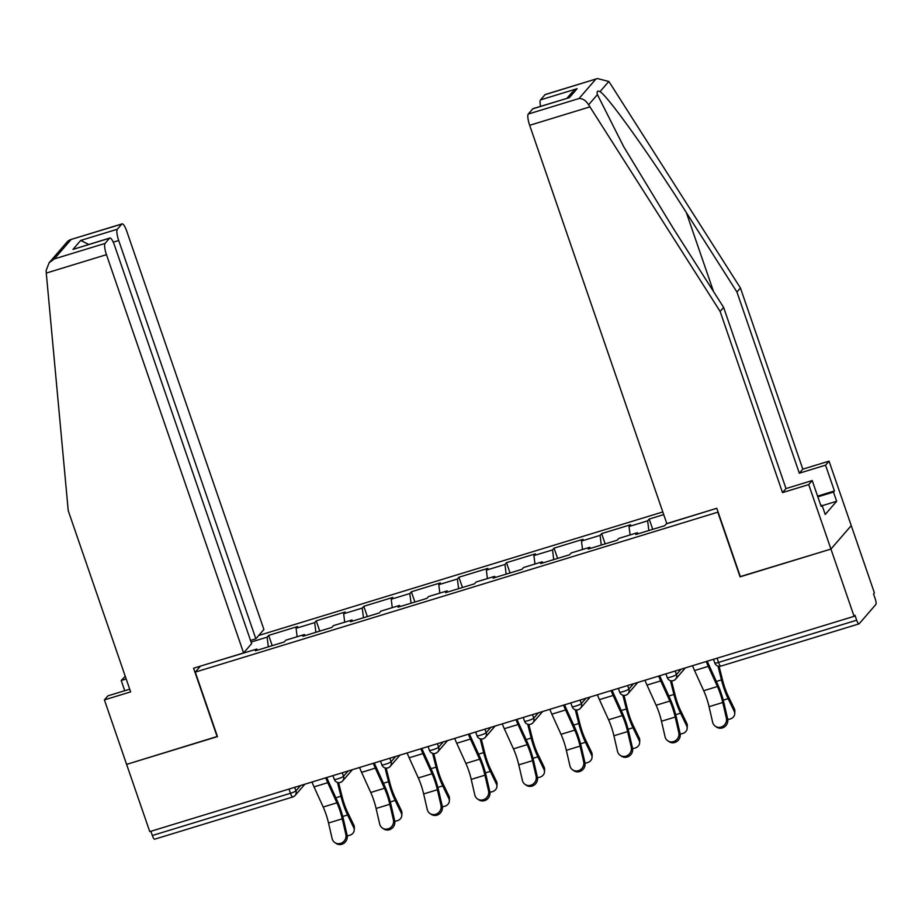 <?xml version="1.0" encoding="UTF-8"?>
<svg xmlns="http://www.w3.org/2000/svg" width="922" height="922" viewBox="0 0 922 922"><rect width="100%" height="100%" fill="white"/><g stroke="black" fill="none" stroke-linecap="round" stroke-linejoin="round"><path stroke-width="1.38" d="M662.803 511.952L258.702 635.489M740.32 576.573L830.941 549.074L851.248 525.621L874.402 592.869L873.514 593.895L875.197 598.804A4.921 1.164 73 0 1 875.9 604.44L859.143 623.791A4.921 1.164 73 0 1 858.993 623.883L720.877 666.11A4.921 1.164 73 0 0 721.027 666.007M129.702 689.195L107.897 695.856L104.405 699.89L126.602 764.384L217.465 736.609L195.268 672.115L200.466 666.122M195.268 672.115L718.111 512.09M207.473 663.978L256.823 649.053L255.29 650.828L284.253 641.977L285.797 640.202L304.387 634.509L305.136 635.592M251.095 642.058L267.126 637.16L268.671 635.385L272.209 645.654M297.138 636.733L296.089 628.297L297.633 626.522L268.671 635.385M296.089 628.297L314.69 622.615L316.234 620.84L319.773 631.121M344.701 622.189L343.664 613.764L345.197 611.989L316.234 620.84M343.664 613.764L362.254 608.082L363.798 606.296L367.336 616.576M392.265 607.644L391.228 599.219L392.76 597.444L363.798 606.296M391.228 599.219L409.829 593.538L411.362 591.763L414.9 602.043M439.829 593.111L438.791 584.686L440.324 582.9L411.362 591.763M438.791 584.686L457.393 578.993L458.925 577.218L462.464 587.498M487.404 578.567L486.355 570.142L487.899 568.367L458.925 577.218M486.355 570.142L504.956 564.46L506.489 562.674L510.027 572.954M534.967 564.034L533.919 555.597L535.463 553.822L506.489 562.674M533.919 555.597L552.52 549.915L554.053 548.141L557.603 558.421M582.531 549.489L581.482 541.064L583.027 539.289L554.053 548.141M581.482 541.064L600.084 535.371L601.628 533.596L605.166 543.876M630.095 534.944L629.046 526.52L630.59 524.745L601.628 533.596M629.046 526.52L647.647 520.838L649.192 519.063L652.73 529.332M663.713 514.614L649.192 519.063M716.06 508.506L666.318 523.88L664.774 525.655L635.811 534.506L637.344 532.732L618.754 538.413L617.21 540.2L588.248 549.051L589.78 547.276L571.179 552.958L569.646 554.733L540.684 563.584L542.217 561.809L523.615 567.503L522.082 569.277L493.109 578.129L494.653 576.354L476.052 582.036L474.519 583.81L445.545 592.673L447.089 590.887L428.488 596.58L426.944 598.355L397.981 607.206L399.526 605.431L380.924 611.113L379.38 612.899L350.418 621.751L351.962 619.976L333.361 625.658L331.816 627.433L302.854 636.295L304.387 634.509M315.889 632.308L314.69 622.615M363.464 617.763L362.254 608.082M351.962 619.976L352.7 621.048M411.028 603.219L409.829 593.538M399.526 605.431L400.263 606.515M458.591 588.685L457.393 578.993M447.089 590.887L447.838 591.97M506.155 574.141L504.956 564.46M494.653 576.354L495.402 577.426M553.719 559.608L552.52 549.915M542.217 561.809L542.966 562.893M601.282 545.063L600.084 535.371M589.78 547.276L590.529 548.348M648.846 530.519L647.647 520.838M637.344 532.732L638.093 533.815M717.097 658.204L718.549 662.434L856.676 620.206L854.982 615.297L854.095 616.322L830.941 549.074L851.248 525.621L829.039 461.138L825.547 465.172L799.328 473.193L802.82 469.16L829.039 461.138M856.676 620.206A4.921 1.164 73 0 0 858.993 623.883M217.408 736.413L126.602 764.384L149.767 831.621L854.095 616.322M154.815 839.089A4.921 1.164 -107 0 1 154.666 839.193A4.921 1.164 -107 0 1 152.337 835.516L150.885 831.287M740.078 576.849L717.869 512.367M268.325 646.841L267.126 637.16M256.823 649.053L257.572 650.137M692.537 665.707A26.242 6.2 -107 0 0 694.554 670.559L703.705 690.705A21.978 5.186 73 0 1 706.436 697.608A21.978 5.186 73 0 1 709.053 706.69L712.637 722.249A7.388 6.88 -55.6 0 0 723.378 725.914A7.388 6.88 -55.6 0 0 726.363 718.054L722.767 702.495A21.978 5.186 73 0 0 720.151 693.413A21.978 5.186 73 0 0 717.431 686.51L708.28 666.364A26.242 6.2 -107 0 1 706.252 661.512M707.266 661.201A21.978 5.186 73 0 0 708.522 664.128L717.662 684.285A26.242 6.2 -107 0 1 720.923 692.526A26.242 6.2 -107 0 1 724.047 703.371L727.642 718.929A7.388 6.88 124.4 0 1 716.613 727.124L715.334 726.248M727.735 719.402A7.388 5.993 -177.2 0 0 734.753 713.766A7.388 5.993 -177.2 0 0 734.235 711.311L734.361 708.822L728.242 696.179A21.978 5.186 -107 0 1 724.888 687.95A21.978 5.186 -107 0 1 722.664 680.459L719.102 666.318M717.996 666.11L721.465 679.894A26.242 6.2 73 0 0 724.127 688.838A26.242 6.2 73 0 0 728.126 698.669L734.235 711.311M734.361 708.822A7.388 5.993 2.8 0 1 734.869 711.277L734.753 713.766M799.328 473.193L736.943 292.02L740.435 287.987L610.157 83.453L608.808 81.47L597.421 78.554L545.017 94.689A9.842 2.328 -107 0 1 545.317 94.482L597.421 78.554M736.943 292.02L686.325 212.556C650.552 155.899 607.598 95.738 599.992 91.647C597.433 90.414 596.569 91.405 597.421 94.62L623.675 146.644L673.002 227.941L723.62 307.406L786.005 488.568L812.224 480.558L821.11 506.351L822.055 505.256L825.225 514.464L836.657 501.268L833.476 492.06L817.837 496.843M740.435 287.987L802.82 469.16M528.271 114.04L579.039 98.516C582.796 98.458 585.989 100.556 588.605 104.797L720.128 311.44L782.513 492.602L808.732 484.592L830.941 549.074L740.378 576.757L716.797 508.276L666.802 523.569L529.666 125.3A9.842 2.328 -107 0 1 528.271 114.04L532.766 108.842A9.842 2.328 -107 0 1 533.066 108.635L569.358 97.651L532.766 108.842M808.732 484.592L812.224 480.558M817.584 496.117L834.433 490.965L825.547 465.172M834.433 490.965L833.476 492.06M782.513 492.602L786.005 488.568M720.128 311.44L723.62 307.406M540.58 106.341A9.842 2.328 -107 0 1 540.523 99.887L545.017 94.689M820.857 505.625L822.055 505.256M836.657 501.268L822.205 505.694M540.523 99.887L577.114 88.696L571.928 92.523L566.938 98.285M46.273 273.073L46.1 270.642L49.108 262.758L54.294 258.921L105.062 243.408A9.842 2.328 73 0 0 106.456 254.668L46.273 273.073L68.24 510.707L130.624 691.88L104.405 699.89M250.53 640.41L255.843 638.785L263.899 629.484L126.763 231.226A9.842 2.328 73 0 0 122.107 223.862A9.842 2.328 73 0 0 121.819 224.058L117.313 229.255A9.842 2.328 73 0 0 118.708 240.515L113.245 242.186M255.843 638.785L118.708 240.515M124.735 690.716L121.22 680.482L125.254 676.275M126.176 678.961L121.22 680.482M217.166 736.701L193.585 668.22L243.592 652.937L251.637 643.637L114.512 245.367A9.842 2.328 73 0 0 109.856 238.014A9.842 2.328 73 0 0 109.557 238.21L105.062 243.408M243.592 652.937L106.456 254.668M88.743 244.457L80.721 240.435L117.313 229.255M109.557 238.21L72.976 249.401L109.856 238.014M121.819 224.058L70.003 239.789L67.698 241.287L49.108 262.758M644.974 680.24A26.242 6.2 -107 0 0 646.99 685.092L656.141 705.249A21.978 5.186 73 0 1 658.873 712.153A21.978 5.186 73 0 1 661.477 721.235L665.073 736.793A7.388 6.88 -55.6 0 0 675.814 740.447A7.388 6.88 -55.6 0 0 678.799 732.598L675.204 717.039A21.978 5.186 73 0 0 672.587 707.958A21.978 5.186 73 0 0 669.868 701.054L660.717 680.897A26.242 6.2 -107 0 1 658.688 676.057M659.703 675.745A21.978 5.186 73 0 0 660.959 678.673L670.098 698.818A26.242 6.2 -107 0 1 673.36 707.07A26.242 6.2 -107 0 1 676.483 717.915L680.079 733.474A7.388 6.88 124.4 0 1 669.038 741.657L667.77 740.781M597.41 694.785A26.242 6.2 -107 0 0 599.427 699.637L608.578 719.782A21.978 5.186 73 0 1 611.309 726.686A21.978 5.186 73 0 1 613.914 735.779L617.51 751.326A7.388 6.88 -55.6 0 0 628.251 754.991A7.388 6.88 -55.6 0 0 631.236 747.143L627.64 731.584A21.978 5.186 73 0 0 625.024 722.491A21.978 5.186 73 0 0 622.292 715.587L613.153 695.442A26.242 6.2 -107 0 1 611.125 690.59M612.139 690.278A21.978 5.186 73 0 0 613.384 693.206L622.534 713.363A26.242 6.2 -107 0 1 625.796 721.603A26.242 6.2 -107 0 1 628.919 732.46L632.504 748.007A7.388 6.88 124.4 0 1 621.474 756.201L620.206 755.325M549.835 709.329A26.242 6.2 -107 0 0 551.863 714.17L561.014 734.327A21.978 5.186 73 0 1 563.734 741.23A21.978 5.186 73 0 1 566.35 750.312L569.946 765.871A7.388 6.88 -55.6 0 0 580.687 769.536A7.388 6.88 -55.6 0 0 583.672 761.676L580.076 746.117A21.978 5.186 73 0 0 577.46 737.035A21.978 5.186 73 0 0 574.729 730.132L565.578 709.975A26.242 6.2 -107 0 1 563.561 705.134M564.575 704.823A21.978 5.186 73 0 0 565.82 707.75L574.971 727.896A26.242 6.2 -107 0 1 578.232 736.148A26.242 6.2 -107 0 1 581.344 746.993L584.94 762.552A7.388 6.88 124.4 0 1 573.91 770.734L572.631 769.87M502.271 723.862A26.242 6.2 -107 0 0 504.299 728.714L513.45 748.86A21.978 5.186 73 0 1 516.17 755.775A21.978 5.186 73 0 1 518.786 764.857L522.382 780.415A7.388 6.88 -55.6 0 0 533.123 784.069A7.388 6.88 -55.6 0 0 536.097 776.22L532.513 760.662A21.978 5.186 73 0 0 529.896 751.58A21.978 5.186 73 0 0 527.165 744.665L518.014 724.519A26.242 6.2 -107 0 1 515.997 719.667M517.012 719.367A21.978 5.186 73 0 0 518.256 722.295L527.407 742.441A26.242 6.2 -107 0 1 530.669 750.692A26.242 6.2 -107 0 1 533.78 761.537L537.376 777.096A7.388 6.88 124.4 0 1 526.347 785.279L525.067 784.403M454.707 738.407A26.242 6.2 -107 0 0 456.736 743.259L465.875 763.404A21.978 5.186 73 0 1 468.607 770.308A21.978 5.186 73 0 1 471.223 779.39L474.818 794.948A7.388 6.88 -55.6 0 0 485.548 798.613A7.388 6.88 -55.6 0 0 488.533 790.753L484.937 775.206A21.978 5.186 73 0 0 482.333 766.113A21.978 5.186 73 0 0 479.601 759.209L470.451 739.064A26.242 6.2 -107 0 1 468.434 734.212M469.448 733.9A21.978 5.186 73 0 0 470.693 736.828L479.843 756.985A26.242 6.2 -107 0 1 483.093 765.225A26.242 6.2 -107 0 1 486.217 776.07L489.813 791.629A7.388 6.88 124.4 0 1 478.783 799.823L477.504 798.948M680.171 733.947A7.388 5.993 -177.2 0 0 687.19 728.299A7.388 5.993 -177.2 0 0 686.671 725.845L686.798 723.367L680.678 710.724A21.978 5.186 -107 0 1 677.324 702.483A21.978 5.186 -107 0 1 675.1 695.004L671.539 680.851M670.432 680.655L673.901 694.439A26.242 6.2 73 0 0 676.552 703.371A26.242 6.2 73 0 0 680.551 713.202L686.671 725.845M686.798 723.367A7.388 5.993 2.8 0 1 687.305 725.81L687.19 728.299M632.596 748.48A7.388 5.993 -177.2 0 0 639.626 742.844A7.388 5.993 -177.2 0 0 639.107 740.389L639.223 737.9L633.114 725.257A21.978 5.186 -107 0 1 629.761 717.028A21.978 5.186 -107 0 1 627.536 709.537L623.975 695.395M622.869 695.188L626.338 708.983A26.242 6.2 73 0 0 628.988 717.915A26.242 6.2 73 0 0 632.988 727.746L639.107 740.389M639.223 737.9A7.388 5.993 2.8 0 1 639.741 740.354L639.626 742.844M585.032 763.024A7.388 5.993 -177.2 0 0 592.051 757.377A7.388 5.993 -177.2 0 0 591.544 754.934L591.659 752.444L585.551 739.801A21.978 5.186 -107 0 1 582.197 731.561A21.978 5.186 -107 0 1 579.973 724.081L576.411 709.94M575.305 709.733L578.762 723.516A26.242 6.2 73 0 0 581.425 732.46A26.242 6.2 73 0 0 585.424 742.291L591.544 754.934M591.659 752.444A7.388 5.993 2.8 0 1 592.178 754.899L592.051 757.377M537.468 777.569A7.388 5.993 -177.2 0 0 544.487 771.921A7.388 5.993 -177.2 0 0 543.98 769.467L544.095 766.989L537.975 754.346A21.978 5.186 -107 0 1 534.633 746.105A21.978 5.186 -107 0 1 532.409 738.626L528.848 724.473M527.73 724.266L531.199 738.061A26.242 6.2 73 0 0 533.861 746.993A26.242 6.2 73 0 0 537.86 756.824L543.98 769.467M544.095 766.989A7.388 5.993 2.8 0 1 544.614 769.432L544.487 771.921M489.905 792.102A7.388 5.993 -177.2 0 0 496.923 786.466A7.388 5.993 -177.2 0 0 496.416 784.011L496.532 781.522L490.412 768.879A21.978 5.186 -107 0 1 487.07 760.65A21.978 5.186 -107 0 1 484.834 753.159L481.284 739.018M480.166 738.81L483.635 752.594A26.242 6.2 73 0 0 486.297 761.537A26.242 6.2 73 0 0 490.297 771.368L496.416 784.011M496.532 781.522A7.388 5.993 2.8 0 1 497.05 783.977L496.923 786.466M407.144 752.951A26.242 6.2 -107 0 0 409.172 757.792L418.311 777.949A21.978 5.186 73 0 1 421.043 784.853A21.978 5.186 73 0 1 423.659 793.934L427.255 809.493A7.388 6.88 -55.6 0 0 437.985 813.158A7.388 6.88 -55.6 0 0 440.97 805.298L437.374 789.739A21.978 5.186 73 0 0 434.769 780.657A21.978 5.186 73 0 0 432.038 773.754L422.887 753.597A26.242 6.2 -107 0 1 420.87 748.756M421.884 748.445A21.978 5.186 73 0 0 423.129 751.372L432.28 771.518A26.242 6.2 -107 0 1 435.53 779.77A26.242 6.2 -107 0 1 438.653 790.615L442.249 806.174A7.388 6.88 124.4 0 1 431.219 814.357L429.94 813.492M442.341 806.646A7.388 5.993 -177.2 0 0 449.36 800.999A7.388 5.993 -177.2 0 0 448.853 798.556L448.968 796.066L442.848 783.423A21.978 5.186 -107 0 1 439.506 775.183A21.978 5.186 -107 0 1 437.27 767.703L433.72 753.551M432.602 753.355L436.071 767.139A26.242 6.2 73 0 0 438.734 776.07A26.242 6.2 73 0 0 442.733 785.913L448.853 798.556M448.968 796.066A7.388 5.993 2.8 0 1 449.475 798.521L449.36 800.999M359.58 767.484A26.242 6.2 -107 0 0 361.597 772.336L370.748 792.482A21.978 5.186 73 0 1 373.479 799.386A21.978 5.186 73 0 1 376.095 808.479L379.68 824.038A7.388 6.88 -55.6 0 0 390.421 827.691A7.388 6.88 -55.6 0 0 393.406 819.842L389.81 804.284A21.978 5.186 73 0 0 387.194 795.202A21.978 5.186 73 0 0 384.474 788.287L375.323 768.141A26.242 6.2 -107 0 1 373.295 763.289M374.309 762.978A21.978 5.186 73 0 0 375.565 765.917L384.716 786.063A26.242 6.2 -107 0 1 387.966 794.303A26.242 6.2 -107 0 1 391.089 805.16L394.685 820.707A7.388 6.88 124.4 0 1 383.656 828.901L382.376 828.025M394.777 821.179A7.388 5.993 -177.2 0 0 401.796 815.544A7.388 5.993 -177.2 0 0 401.277 813.089L401.404 810.599L395.284 797.956A21.978 5.186 -107 0 1 391.931 789.728A21.978 5.186 -107 0 1 389.706 782.248L386.157 768.095M385.039 767.888L388.508 781.683A26.242 6.2 73 0 0 391.17 790.615A26.242 6.2 73 0 0 395.169 800.446L401.277 813.089M401.404 810.599A7.388 5.993 2.8 0 1 401.911 813.054L401.796 815.544M312.016 782.029A26.242 6.2 -107 0 0 314.033 786.881L323.184 807.027A21.978 5.186 73 0 1 325.915 813.93A21.978 5.186 73 0 1 328.532 823.012L332.116 838.571A7.388 6.88 -55.6 0 0 342.857 842.235A7.388 6.88 -55.6 0 0 345.842 834.375L342.246 818.817A21.978 5.186 73 0 0 339.63 809.735A21.978 5.186 73 0 0 336.91 802.832L327.759 782.686A26.242 6.2 -107 0 1 325.731 777.834M326.745 777.523A21.978 5.186 73 0 0 328.002 780.45L337.141 800.607A26.242 6.2 -107 0 1 340.402 808.848A26.242 6.2 -107 0 1 343.526 819.693L347.121 835.251A7.388 6.88 124.4 0 1 336.092 843.446L334.813 842.57M347.214 835.724A7.388 5.993 -177.2 0 0 354.232 830.088A7.388 5.993 -177.2 0 0 353.714 827.633L353.841 825.144L347.721 812.501A21.978 5.186 -107 0 1 344.367 804.272A21.978 5.186 -107 0 1 342.143 796.781L338.581 782.64M337.475 782.432L340.944 796.216A26.242 6.2 73 0 0 343.595 805.16A26.242 6.2 73 0 0 347.606 814.99L353.714 827.633M353.841 825.144A7.388 5.993 2.8 0 1 354.348 827.599L354.232 830.088M718.549 662.434A4.921 1.164 73 0 0 720.877 666.11A4.921 4.921 0 0 1 714.781 663.01A4.921 0.703 161 0 0 718.549 662.434M152.337 835.516L290.465 793.289L289.001 789.059M304.825 784.23L295.075 795.49A4.921 4.725 -139.1 0 1 292.942 796.873A4.921 1.164 -107 0 1 292.793 796.977A4.921 1.164 -107 0 1 290.465 793.289A4.921 0.703 -19 0 0 295.927 790.869L300.549 785.532M675.227 670.997L676.448 674.547L681.07 669.211M673.463 680.551A4.921 4.725 -139.1 0 0 676.448 674.547A4.921 0.703 -19 0 1 670.986 676.967A4.921 0.703 161 0 1 667.217 677.543A4.921 4.921 0 0 0 675.596 679.168L685.346 667.908M627.663 685.542L628.885 689.091L633.495 683.755M580.099 700.075L581.321 703.624L585.931 698.288M532.524 714.619L533.746 718.169L538.367 712.833M484.96 729.164L486.182 732.702L490.804 727.377M437.397 743.697L438.618 747.246L443.24 741.91M389.833 758.241L391.055 761.791L395.676 756.455M342.269 772.774L343.491 776.324L348.113 770.988M294.706 787.319L295.927 790.869A4.921 4.725 -139.1 0 1 295.075 795.49A4.921 4.921 0 0 1 292.793 796.977L154.666 839.193M625.888 695.096A4.921 4.725 -139.1 0 0 628.885 689.091A4.921 0.703 -19 0 1 623.422 691.512A4.921 0.703 161 0 1 619.653 692.088A4.921 4.921 0 0 0 628.032 693.701L637.782 682.441M578.325 709.629A4.921 4.725 -139.1 0 0 581.321 703.624A4.921 0.703 -19 0 1 575.858 706.045A4.921 0.703 161 0 1 572.089 706.632A4.921 4.921 0 0 0 580.468 708.246L590.218 696.986M530.761 724.173A4.921 4.725 -139.1 0 0 533.746 718.169A4.921 0.703 -19 0 1 528.294 720.589A4.921 0.703 161 0 1 524.526 721.165A4.921 4.921 0 0 0 532.893 722.79L542.655 711.519M483.197 738.706A4.921 4.725 -139.1 0 0 486.182 732.702A4.921 0.703 -19 0 1 480.719 735.134A4.921 0.703 161 0 1 476.962 735.71A4.921 4.921 0 0 0 485.329 737.323L495.091 726.063M435.633 753.251A4.921 4.725 -139.1 0 0 438.618 747.246A4.921 0.703 -19 0 1 433.156 749.667A4.921 0.703 161 0 1 429.398 750.243A4.921 4.921 0 0 0 437.766 751.868L447.516 740.608M388.07 767.796A4.921 4.725 -139.1 0 0 391.055 761.791A4.921 0.703 -19 0 1 385.592 764.211A4.921 0.703 161 0 1 381.823 764.787A4.921 4.921 0 0 0 390.202 766.413L399.952 755.141M340.506 782.329A4.921 4.725 -139.1 0 0 343.491 776.324A4.921 0.703 -19 0 1 338.028 778.756A4.921 0.703 161 0 1 334.26 779.332A4.921 4.921 0 0 0 342.638 780.946L352.388 769.686M703.705 690.705L717.431 686.51M726.363 718.054L727.642 718.929M709.053 706.69L722.767 702.495M694.554 670.559L708.28 666.364M728.126 698.669L723.251 700.155M721.465 679.894L716.382 681.45M608.808 81.47L599.992 91.647M597.421 94.62L588.605 104.797M579.039 98.516L595.785 79.165M577.114 88.696L569.358 97.651M589.85 106.906L529.666 125.3M713.536 291.559L686.325 212.556M71.052 239.582L54.294 258.921M72.976 249.401L80.721 240.435M656.141 705.249L669.868 701.054M678.799 732.598L680.079 733.474M661.477 721.235L675.204 717.039M646.99 685.092L660.717 680.897M608.578 719.782L622.292 715.587M631.236 747.143L632.504 748.007M613.914 735.779L627.64 731.584M599.427 699.637L613.153 695.442M561.014 734.327L574.729 730.132M583.672 761.676L584.94 762.552M566.35 750.312L580.076 746.117M551.863 714.17L565.578 709.975M513.45 748.86L527.165 744.665M536.097 776.22L537.376 777.096M518.786 764.857L532.513 760.662M504.299 728.714L518.014 724.519M465.875 763.404L479.601 759.209M488.533 790.753L489.813 791.629M471.223 779.39L484.937 775.206M456.736 743.259L470.451 739.064M680.551 713.202L675.676 714.7M673.901 694.439L668.819 695.995M632.988 727.746L628.113 729.233M626.338 708.983L621.255 710.528M585.424 742.291L580.549 743.777M578.762 723.516L573.691 725.072M537.86 756.824L532.985 758.322M531.199 738.061L526.116 739.617M490.297 771.368L485.421 772.855M483.635 752.594L478.553 754.15M418.311 777.949L432.038 773.754M440.97 805.298L442.249 806.174M423.659 793.934L437.374 789.739M409.172 757.792L422.887 753.597M442.733 785.913L437.858 787.4M436.071 767.139L430.989 768.694M370.748 792.482L384.474 788.287M393.406 819.842L394.685 820.707M376.095 808.479L389.81 804.284M361.597 772.336L375.323 768.141M395.169 800.446L390.294 801.933M388.508 781.683L383.425 783.227M323.184 807.027L336.91 802.832M345.842 834.375L347.121 835.251M328.532 823.012L342.246 818.817M314.033 786.881L327.759 782.686M347.606 814.99L342.73 816.477M340.944 796.216L335.862 797.772M713.501 659.299L714.781 663.01M665.938 673.832L667.217 677.543M618.374 688.377L619.653 692.088M570.81 702.921L572.089 706.632M523.247 717.454L524.526 721.165M475.683 731.999L476.962 735.71M428.119 746.532L429.398 750.243M380.555 761.076L381.823 764.787M332.98 775.621L334.26 779.332M70.003 239.789L122.107 223.862"/></g></svg>
